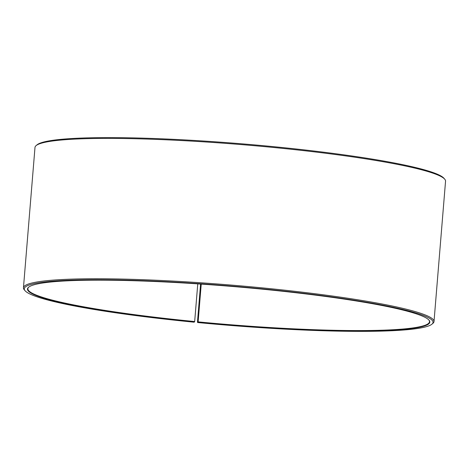 <?xml version="1.0" encoding="UTF-8"?>
<svg xmlns="http://www.w3.org/2000/svg" width="469" height="469" viewBox="0 0 469 469"><rect width="100%" height="100%" fill="white"/><g stroke="black" fill="none" stroke-linecap="round" stroke-linejoin="round"><path stroke-width="0.7" d="M428.877 319.981A201.494 19.311 4.7 0 1 429.504 321.722A201.494 19.311 4.7 0 1 198.129 321.875L197.56 322.525L197.496 321.711L200.591 284.062M201.236 284.103L198.129 321.875M197.766 283.868L194.67 321.541L194.037 322.185A205.076 19.657 4.7 0 1 25.062 290.727L24.247 289.778A205.973 19.739 4.7 0 1 23.45 287.802L34.993 147.43A205.973 19.739 4.7 0 1 36.101 145.619L37.063 144.81A205.076 19.657 4.7 0 1 274.963 146.803A205.076 19.657 4.7 0 1 443.938 178.261L444.753 179.217A205.973 19.739 4.7 0 1 445.55 181.186L434.007 321.558A205.973 19.739 4.7 0 1 432.899 323.37L431.937 324.179A205.076 19.657 4.7 0 1 197.56 322.525M36.101 145.619A205.973 19.739 4.7 0 1 275.039 147.624A205.973 19.739 4.7 0 1 444.753 179.217M23.45 287.802A205.973 19.739 4.7 0 1 263.502 287.989A205.973 19.739 4.7 0 1 434.007 321.558M25.062 290.727A205.076 19.657 4.7 0 1 263.273 288.951A205.076 19.657 4.7 0 1 431.937 324.179M194.582 321.922A201.852 19.346 4.7 0 1 28.568 287.251A201.852 19.346 4.7 0 1 262.734 289.215A201.852 19.346 4.7 0 1 429.047 320.175A201.852 19.346 4.7 0 1 198.047 322.262M194.67 321.541A201.494 19.311 4.7 0 1 27.87 288.705A201.494 19.311 4.7 0 1 28.773 287.087"/></g></svg>
